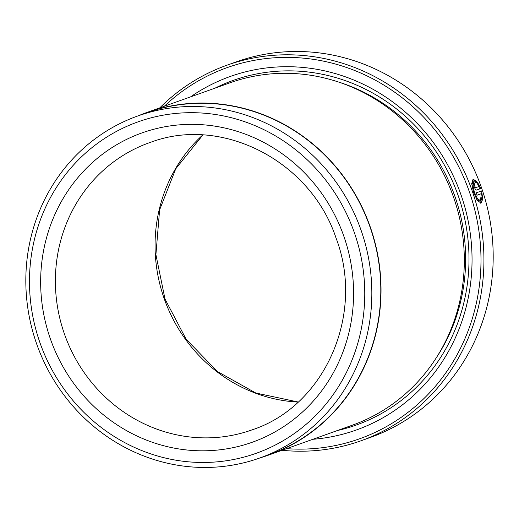 <?xml version="1.0" encoding="UTF-8"?>
<svg xmlns="http://www.w3.org/2000/svg" width="519" height="519" viewBox="0 0 519 519"><rect width="100%" height="100%" fill="white"/><g stroke="black" fill="none" stroke-linecap="round" stroke-linejoin="round"><path stroke-width="0.78" d="M259.889 457.959L268.861 454.754A181.566 171.88 -109.7 0 0 370.138 227.309A181.566 171.88 -109.7 0 0 149.284 111.89A181.566 171.88 -109.7 0 0 146.734 112.779L137.769 115.977A181.566 171.88 70.3 0 1 140.318 115.095A181.566 171.88 70.3 0 1 361.172 230.507A181.566 171.88 70.3 0 1 259.889 457.959A181.566 171.88 70.3 0 1 257.34 458.848A181.566 171.88 70.3 0 1 36.486 343.429A181.566 171.88 70.3 0 1 137.769 115.977M471.79 184.92L472.919 182L473.97 181.644L472.861 185.147L474.36 192.173L477.409 198.602L480.386 200.671L481.411 193.652L477.058 195.202A199.393 188.754 -109.7 0 0 476.28 192.815L481.6 190.921L482.754 199.082L481.061 203.098L477.376 200.496L473.6 192.445L471.687 183.681L473.043 179.308L476.487 181.092L476.585 182.954L473.97 181.644M480.503 203.163L481.703 197.707M474.924 185.302L474.976 186.619L475.787 187.664L478.992 186.522L477.752 184.42L477.662 182.552L480.789 188.54L476.611 190.032C475.858 190.064 475.054 189.013 474.217 186.892C473.484 184.725 473.425 183.415 474.029 182.954A199.393 188.754 70.3 0 1 474.924 185.302L473.873 185.659A198.219 187.644 -109.7 0 0 473.789 185.439M146.656 112.552L229.956 82.806A181.799 172.1 70.3 0 1 232.506 81.918A181.799 172.1 70.3 0 1 453.645 197.486A181.799 172.1 70.3 0 1 352.232 425.23L268.939 454.975A181.799 172.1 -109.7 0 0 370.352 227.231A181.799 172.1 -109.7 0 0 149.213 111.669A181.799 172.1 -109.7 0 0 146.656 112.552A181.799 172.1 -109.7 0 0 138.508 115.718M190.59 96.865A187.664 177.654 70.3 0 1 232.752 75.605A187.664 177.654 70.3 0 1 461.508 196.292A187.664 177.654 70.3 0 1 353.705 430.906A187.664 177.654 70.3 0 1 312.873 439.288M215.074 88.12A182.973 173.21 70.3 0 1 235.691 79.537A182.973 173.21 70.3 0 1 458.725 197.207A182.973 173.21 70.3 0 1 353.621 425.956A182.973 173.21 70.3 0 1 337.356 430.543M286.611 448.663A197.045 186.535 -109.7 0 0 356.728 439.788A197.045 186.535 -109.7 0 0 469.922 193.444A197.045 186.535 -109.7 0 0 229.729 66.724A197.045 186.535 -109.7 0 0 164.335 106.246M159.794 107.861A199.393 188.754 70.3 0 1 226.887 65.225A199.393 188.754 70.3 0 1 229.683 64.252A199.393 188.754 70.3 0 1 472.225 190.998A199.393 188.754 70.3 0 1 360.997 440.78A199.393 188.754 70.3 0 1 358.201 441.753A199.393 188.754 70.3 0 1 282.077 450.284M360.997 440.78L370.255 437.478A199.393 188.754 -109.7 0 0 481.483 187.696A199.393 188.754 -109.7 0 0 238.941 60.944A199.393 188.754 -109.7 0 0 236.139 61.917L226.887 65.225M475.78 187.664L474.729 188.021L475.78 187.664M253.817 454.125A175.935 166.547 -109.7 0 0 354.879 234.179A175.935 166.547 -109.7 0 0 140.422 121.031A175.935 166.547 -109.7 0 0 39.36 340.983A175.935 166.547 -109.7 0 0 253.817 454.125M260.629 457.693A181.799 172.1 -109.7 0 0 266.383 455.864A181.799 172.1 -109.7 0 0 268.939 454.975M476.5 190.051L480.789 188.54M479.738 188.897L478.758 186.6M475.462 181.987L475.43 181.449L476.487 181.092M475.43 181.449L473.224 179.756M477.052 195.189L481.411 193.652M480.386 200.678L479.335 201.035L476.682 199.406M144.204 132.137A164.205 155.447 70.3 0 1 344.356 237.734A164.205 155.447 70.3 0 1 250.035 443.025A164.205 155.447 70.3 0 1 49.876 337.421A164.205 155.447 70.3 0 1 144.204 132.137M249.814 430.647A152.476 144.34 -109.7 0 0 251.955 429.901C324.686 406.215 365.337 314.378 336.046 238.033C310.641 161.195 222.541 115.731 151.522 141.972A152.476 144.34 -109.7 0 0 149.401 142.712A152.476 144.34 -109.7 0 0 64.343 333.723A152.476 144.34 -109.7 0 0 249.814 430.647M298.094 402.102A152.476 144.34 70.3 0 1 164.413 299.255A152.476 144.34 70.3 0 1 202.708 134.998M338.323 81.957A179.457 169.882 70.3 0 1 436.635 357.247M151.522 141.972L149.401 142.712M202.838 135.005L175.746 168.805L159.612 209.877L155.908 254.621L165.003 299.041L186.1 339.179L217.312 371.461L255.815 393.019L298.191 402.017"/></g></svg>
